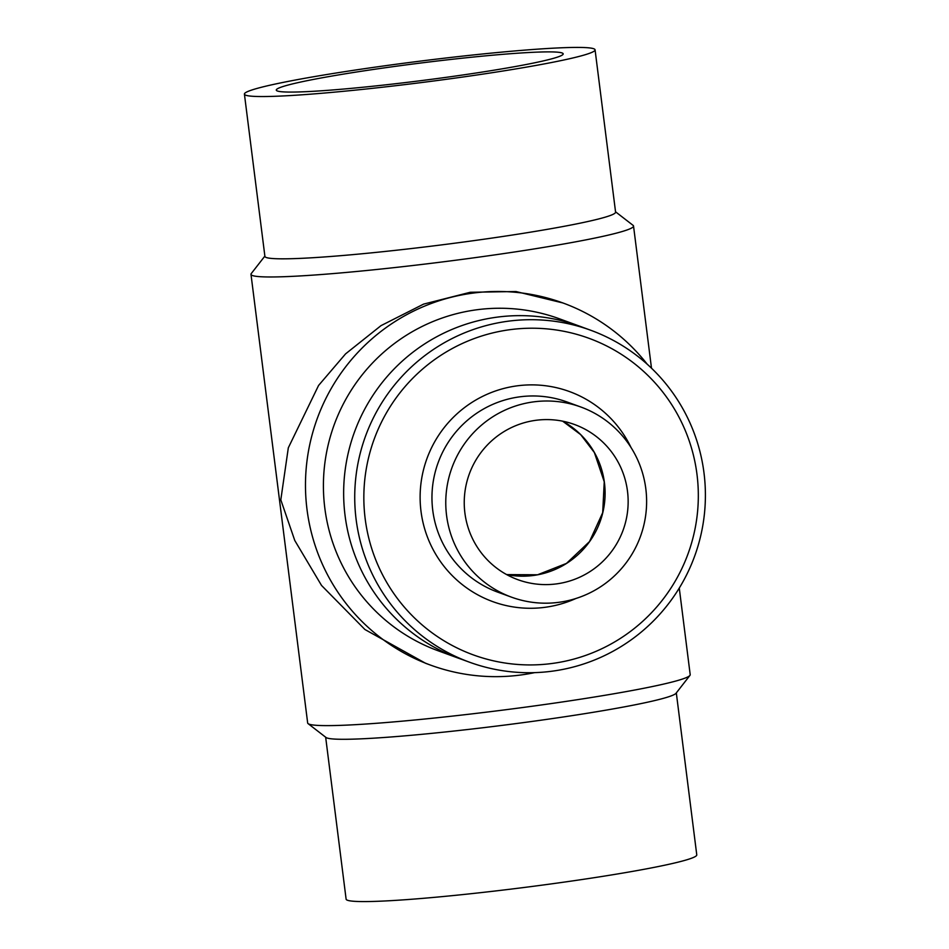 <?xml version="1.0" encoding="UTF-8"?>
<svg xmlns="http://www.w3.org/2000/svg" width="949" height="949" viewBox="0 0 949 949"><rect width="100%" height="100%" fill="white"/><g stroke="black" fill="none" stroke-linecap="round" stroke-linejoin="round"><path stroke-width="1.42" d="M277.405 90.997A144.592 8.766 172.8 0 1 276.289 90.108A144.592 8.766 172.8 0 1 418.651 63.286A144.592 8.766 172.8 0 1 563.196 53.856A144.592 8.766 172.8 0 1 429.245 79.597A144.592 8.766 172.8 0 1 277.405 90.997M676.317 692.9L696.768 854.859A176.728 10.712 172.8 0 1 533.053 886.33A176.728 10.712 172.8 0 1 347.476 900.245A176.728 10.712 172.8 0 1 346.112 899.154L325.661 737.207M245.779 95.22A176.728 10.712 -7.2 0 0 431.356 81.294A176.728 10.712 -7.2 0 0 595.07 49.834A176.728 10.712 -7.2 0 0 418.402 61.353A176.728 10.712 -7.2 0 0 244.415 94.129A176.728 10.712 -7.2 0 0 245.779 95.22M679.27 588.095L690.196 674.656A192.789 11.685 172.8 0 1 689.935 675.403L676.032 693.268A176.728 10.712 172.8 0 1 507.229 724.728A176.728 10.712 172.8 0 1 326.978 737.966A176.728 10.712 172.8 0 1 326.017 737.48L308.105 723.648A192.789 11.685 172.8 0 1 307.666 722.984L250.987 274.332A192.789 11.685 -7.2 0 0 466.066 258.863A192.789 11.685 -7.2 0 0 633.529 226.004A192.789 11.685 -7.2 0 0 633.078 225.352L615.533 211.793M244.415 94.129L264.913 256.408A176.728 10.712 -7.2 0 0 266.278 257.499A176.728 10.712 -7.2 0 0 462.068 242.232A176.728 10.712 -7.2 0 0 615.581 212.113L595.07 49.834M582.579 327.275A176.728 175.185 110.1 0 0 579.614 326.171A176.728 175.185 110.1 0 0 345.045 515.414A176.728 175.185 110.1 0 0 458.403 658.179A176.728 175.185 110.1 0 0 461.392 659.235M689.935 675.403A192.789 11.685 172.8 0 1 522.745 707.515A192.789 11.685 172.8 0 1 309.149 724.17A192.789 11.685 172.8 0 1 308.105 723.648M264.878 256.088L251.248 273.585A192.789 11.685 -7.2 0 0 250.987 274.332M579.614 326.171L559.376 318.781A176.728 175.185 110.1 0 0 324.807 508.023A176.728 175.185 110.1 0 0 438.165 650.789L458.403 658.179M430.668 665.154L425.615 663.304L364.914 629.507L321.521 585.438L294.783 540.503L280.809 499.85L288.318 447.809L318.579 385.448L345.578 353.87L381.012 325.637L423.586 304.119L470.289 292.268L515.983 291.533L562.899 302.956A192.789 191.117 110.1 0 0 472.673 293.146A192.789 191.117 110.1 0 0 307.002 509.411A192.789 191.117 110.1 0 0 430.668 665.154A192.789 191.117 110.1 0 0 534.595 672.639M647.206 364.202A192.789 191.117 110.1 0 0 562.899 302.956M640.966 632.307A176.692 175.162 -69.9 0 1 469.47 662.188A176.692 175.162 -69.9 0 1 357.132 526.339A176.692 175.162 -69.9 0 1 419.173 360.11A176.692 175.162 -69.9 0 1 590.658 330.228A176.692 175.162 -69.9 0 1 702.995 466.078A176.692 175.162 -69.9 0 1 640.966 632.307M636.85 626.387A168.531 167.071 110.1 0 0 590.373 338.817A168.531 167.071 110.1 0 0 366.006 524.524A168.531 167.071 110.1 0 0 636.85 626.387M482.685 424.144A101.199 100.321 110.1 0 0 447.145 519.352A101.199 100.321 110.1 0 0 511.487 597.158A101.199 100.321 110.1 0 0 640.433 536.505A101.199 100.321 110.1 0 0 580.907 407.038A101.199 100.321 110.1 0 0 482.685 424.144M494.358 438.485A82.599 81.875 110.1 0 0 465.366 516.185A82.599 81.875 110.1 0 0 517.869 579.685A82.599 81.875 110.1 0 0 623.102 530.171A82.599 81.875 110.1 0 0 574.525 424.511A82.599 81.875 110.1 0 0 494.358 438.485M562.662 421.178L580.693 434.63L594.371 452.543L604.24 481.76L602.698 512.674L589.495 541.594L566.458 563.409L537.585 574.786L506.659 574.596A82.599 81.875 110.1 0 0 600.053 521.76A82.599 81.875 110.1 0 0 562.674 421.178M575.877 598.511A111.816 110.843 -69.9 0 1 430.075 543.397A111.816 110.843 -69.9 0 1 484.002 395.697A111.816 110.843 -69.9 0 1 631.014 447.477M580.907 407.038L567.087 401.996A101.199 100.321 110.1 0 0 468.865 419.102A101.199 100.321 110.1 0 0 433.337 514.311A101.199 100.321 110.1 0 0 497.679 592.117L511.487 597.158M651.489 368.176L633.529 226.004M455.437 657.064L469.47 662.188M576.624 325.104L590.658 330.228"/></g></svg>
